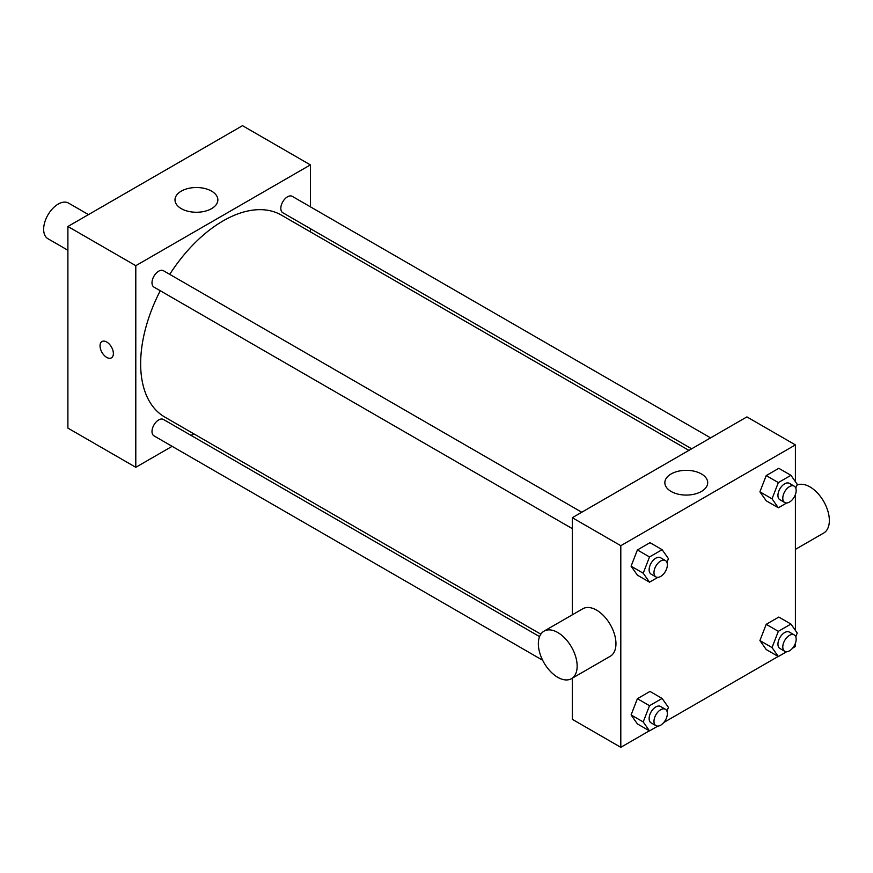 <?xml version="1.0" encoding="UTF-8"?>
<svg xmlns="http://www.w3.org/2000/svg" width="873" height="873" viewBox="0 0 873 873"><rect width="100%" height="100%" fill="white"/><g stroke="black" fill="none" stroke-linecap="round" stroke-linejoin="round"><path stroke-width="1.31" d="M88.479 214.605L68.487 203.071A20.581 11.884 120 0 0 52.631 208.582A20.581 11.884 120 0 0 43.65 229.293A20.581 11.884 120 0 0 47.917 238.711L67.898 250.245M172.123 446.332L135.795 467.306L67.898 428.097L67.898 226.489L242.498 125.679L310.395 164.888L310.395 206.825M193.795 433.816L191.045 435.409M572.306 528.634L153.964 287.108A9.461 5.467 -60 0 1 153.964 276.174A9.461 5.467 -60 0 1 163.426 270.706L581.767 512.233M542.657 660.261L153.964 435.845A9.461 5.467 -60 0 1 153.964 424.922A9.461 5.467 -60 0 1 163.426 419.455L539.558 636.613M310.395 228.682L310.395 231.858M135.795 467.306L135.795 265.687L310.395 164.888M691.656 448.798L282.776 212.728A9.461 5.467 -60 0 1 282.776 201.805A9.461 5.467 -60 0 1 292.237 196.338L710.578 437.864M540.834 634.18L164.801 417.076A116.6 67.319 -60 0 1 160.261 290.742M169.722 274.351A116.6 67.319 -60 0 1 281.401 215.118L688.906 450.381M101.988 341.529A9.428 5.445 -120 0 0 100.548 349.08A9.428 5.445 -120 0 0 106.702 357.395A9.428 5.445 60 0 1 100.537 349.091A9.428 5.445 60 0 1 101.988 341.529A9.428 5.445 60 0 1 111.417 346.974A9.428 5.445 60 0 1 111.417 357.865A9.428 5.445 60 0 1 106.702 357.395A9.428 5.445 -120 0 0 111.417 357.865M135.795 265.687L67.898 226.489M211.582 191.132A21.432 12.375 180 0 1 217.857 199.884A21.432 12.375 180 0 1 196.425 212.259A21.432 12.375 180 0 1 174.993 199.884A21.432 12.375 180 0 1 188.219 188.459A21.432 12.375 180 0 1 211.582 191.132M649.37 730.821L620.801 747.321L572.306 719.319L572.306 678.19M572.306 614.832L572.306 517.7L746.906 416.901L795.401 444.903L795.401 481.667M795.401 643.292L795.401 646.511L792.608 648.126M778.192 656.452L663.796 722.495M766.21 500.786L759.914 491.826L766.21 475.589L778.814 468.31L766.21 475.589L759.914 491.826L766.21 500.786L778.334 507.791L772.038 498.821L778.334 482.583L790.938 475.316L797.235 484.275L795.772 488.062M637.388 723.903L631.092 714.943L637.388 698.706L649.992 691.427L637.388 698.706L631.092 714.943L637.388 723.903L649.523 730.908L643.215 721.938L649.523 705.7L662.116 698.433L668.423 707.392L666.95 711.179M795.401 494.544L795.401 630.415M620.801 747.321L620.801 545.701L795.401 444.903M766.21 649.534L759.914 640.564L766.21 624.326L778.814 617.058L766.21 624.326L759.914 640.564L766.21 649.534L778.334 656.529L772.038 647.57L778.334 631.332L790.938 624.053L797.235 633.023L795.772 636.799M637.388 575.154L631.092 566.195L637.388 549.957L649.992 542.679L637.388 549.957L631.092 566.195L637.388 575.154L649.523 582.16L643.215 573.201L649.523 556.952L662.116 549.684L668.423 558.644L666.95 562.43M620.801 545.701L572.306 517.7M671.119 491.455A21.432 12.375 180 0 1 664.844 482.704A21.432 12.375 180 0 1 686.276 470.329A21.432 12.375 180 0 1 707.708 482.704A21.432 12.375 180 0 1 694.482 494.129A21.432 12.375 180 0 1 671.119 491.455M544.032 631.146L582.837 608.754A27.434 15.845 60 0 1 603.974 616.098A27.434 15.845 60 0 1 615.956 643.707A27.434 15.845 60 0 1 610.271 656.267L571.466 678.67A27.434 15.845 60 0 1 544.032 662.825A27.434 15.845 60 0 1 544.032 631.146A27.434 15.845 60 0 1 565.18 638.501A27.434 15.845 60 0 1 577.151 666.11A27.434 15.845 60 0 1 571.466 678.67M795.401 549.379L823.665 533.065A27.434 15.845 -120 0 0 823.981 501.931A27.434 15.845 -120 0 0 796.874 485.202M657.827 577.359L649.523 582.16M665.401 560.521L660.555 557.727A9.461 5.467 120 0 0 653.255 560.259A9.461 5.467 120 0 0 649.13 569.785A9.461 5.467 120 0 0 651.083 574.118L655.939 576.922A9.461 5.467 120 0 0 665.401 571.455A9.461 5.467 120 0 0 665.401 560.521A9.461 5.467 120 0 0 658.111 563.063A9.461 5.467 120 0 0 653.975 572.59A9.461 5.467 120 0 0 655.939 576.922M643.215 573.201L631.092 566.195M649.523 556.952L637.388 549.957M662.116 549.684L649.992 542.679M786.649 502.99L778.334 507.791M794.212 486.152L789.367 483.347A9.461 5.467 120 0 0 782.077 485.89A9.461 5.467 120 0 0 777.941 495.417A9.461 5.467 120 0 0 779.905 499.749L784.751 502.542A9.461 5.467 120 0 0 794.212 497.086A9.461 5.467 120 0 0 794.212 486.152A9.461 5.467 120 0 0 786.922 488.684A9.461 5.467 120 0 0 782.786 498.21A9.461 5.467 120 0 0 784.751 502.542M772.038 498.821L759.914 491.826M778.334 482.583L766.21 475.589M790.938 475.316L778.814 468.31M657.827 726.107L649.523 730.908M665.401 709.269L660.555 706.464A9.461 5.467 120 0 0 653.255 709.007A9.461 5.467 120 0 0 649.13 718.534A9.461 5.467 120 0 0 651.083 722.866L655.939 725.659A9.461 5.467 120 0 0 665.401 720.203A9.461 5.467 120 0 0 665.401 709.269A9.461 5.467 120 0 0 658.111 711.801A9.461 5.467 120 0 0 653.975 721.327A9.461 5.467 120 0 0 655.939 725.659M643.215 721.938L631.092 714.943M649.523 705.7L637.388 698.706M662.116 698.433L649.992 691.427M786.649 651.727L778.334 656.529M794.212 634.9L789.367 632.096A9.461 5.467 120 0 0 782.077 634.638A9.461 5.467 120 0 0 777.941 644.154A9.461 5.467 120 0 0 779.905 648.486L784.751 651.291A9.461 5.467 120 0 0 794.212 645.824A9.461 5.467 120 0 0 794.212 634.9A9.461 5.467 120 0 0 786.922 637.432A9.461 5.467 120 0 0 782.786 646.958A9.461 5.467 120 0 0 784.751 651.291M772.038 647.57L759.914 640.564M778.334 631.332L766.21 624.326M790.938 624.053L778.814 617.058"/></g></svg>

